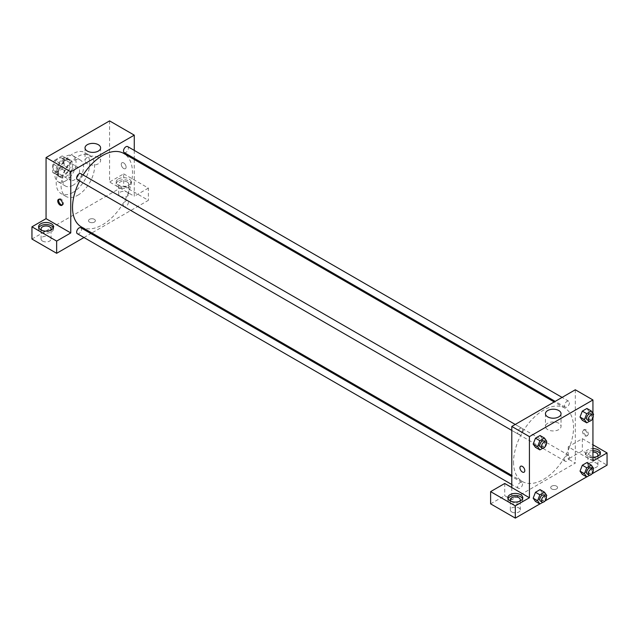 <?xml version="1.0" encoding="UTF-8"?>
<svg xmlns="http://www.w3.org/2000/svg" width="639" height="639" viewBox="0 0 639 639"><rect width="100%" height="100%" fill="white"/><g stroke="black" fill="none" stroke-linecap="round" stroke-linejoin="round"><path stroke-width="0.48" stroke-dasharray="3.19 2.4" d="M68.996 176.907A7.484 4.321 120 0 0 70.546 180.334A7.484 4.321 120 0 0 78.03 176.013A7.484 4.321 120 0 0 78.03 167.37A7.484 4.321 120 0 0 72.263 169.375A7.484 4.321 120 0 0 68.996 176.907M53.117 167.745A7.484 4.321 120 0 0 54.666 171.172A7.484 4.321 120 0 0 62.151 166.851A7.484 4.321 120 0 0 62.151 158.208A7.484 4.321 120 0 0 56.384 160.213A7.484 4.321 120 0 0 53.117 167.745M54.698 160.213L62.127 155.924A9.657 5.575 120 0 1 63.245 156.323A9.657 5.575 120 0 1 64.148 157.09L64.148 165.669A9.657 5.575 120 0 1 62.127 169.167L54.698 173.449A9.657 5.575 120 0 1 53.58 173.057A9.657 5.575 120 0 1 52.678 172.282L52.678 163.712A9.657 5.575 120 0 1 54.698 160.213L59.994 163.264L67.415 158.983L62.127 155.924M62.127 169.167L67.415 172.218L59.994 176.508L54.698 173.449M52.678 172.282L57.973 175.342L57.973 166.763L52.678 163.712M57.973 175.342A9.657 5.575 120 0 0 58.876 176.108A9.657 5.575 120 0 0 59.994 176.508M67.415 172.218A9.657 5.575 120 0 0 69.435 168.72L64.148 165.669M67.415 158.983A9.657 5.575 120 0 1 68.533 159.375A9.657 5.575 120 0 1 69.435 160.149L69.435 168.72M59.994 163.264A9.657 5.575 120 0 0 57.973 166.763M63.7 175.893A9.976 5.759 -60 0 1 58.716 176.388A9.976 5.759 -60 0 1 58.716 164.862A9.976 5.759 -60 0 1 68.692 159.103A9.976 5.759 -60 0 1 70.226 167.098A9.976 5.759 -60 0 1 63.7 175.893M65.466 176.907A9.976 5.759 120 0 0 71.991 168.113A9.976 5.759 120 0 0 70.458 160.117A9.976 5.759 120 0 0 62.766 162.793A9.976 5.759 120 0 0 58.413 172.834A9.976 5.759 120 0 0 60.481 177.402A9.976 5.759 120 0 0 65.466 176.907M69.435 160.149L64.148 157.09M65.466 180.981A14.969 8.642 -60 0 1 57.981 181.724A14.969 8.642 -60 0 1 57.981 164.439A14.969 8.642 -60 0 1 72.95 155.796A14.969 8.642 -60 0 1 75.25 167.793A14.969 8.642 -60 0 1 65.466 180.981M72.966 185.31A14.969 8.642 -60 0 1 65.482 186.053A14.969 8.642 -60 0 1 65.482 168.768A14.969 8.642 -60 0 1 80.45 160.125A14.969 8.642 -60 0 1 82.743 172.123A14.969 8.642 -60 0 1 72.966 185.31M72.966 192.443A23.699 13.683 -60 0 1 61.112 193.617A23.699 13.683 -60 0 1 61.112 166.252A23.699 13.683 -60 0 1 84.819 152.561A23.699 13.683 -60 0 1 88.446 171.556A23.699 13.683 -60 0 1 72.966 192.443M77.814 195.246A23.699 13.683 120 0 0 93.302 174.359A23.699 13.683 120 0 0 89.668 155.365A23.699 13.683 120 0 0 71.4 161.715A23.699 13.683 120 0 0 61.056 185.566A23.699 13.683 120 0 0 65.969 196.421A23.699 13.683 120 0 0 77.814 195.246M31.95 239.042L123.686 186.077L148.384 200.334L91.856 232.971M109.573 120.891L109.573 182.003L123.686 173.856L123.686 186.077M123.686 162.905A3.427 1.981 -120 0 0 121.969 162.737A3.427 1.981 -120 0 0 121.969 166.699A3.427 1.981 -120 0 0 125.396 168.68A3.427 1.981 -120 0 0 125.923 165.932A3.427 1.981 -120 0 0 123.686 162.905A3.427 1.981 60 0 1 125.923 165.932A3.427 1.981 60 0 1 125.396 168.68A3.427 1.981 60 0 1 121.969 166.699A3.427 1.981 60 0 1 121.969 162.737A3.427 1.981 60 0 1 123.678 162.905M134.27 150.405L134.27 158.352M134.27 159.51L134.27 196.261L109.573 182.003M77.367 179.607A3.443 1.989 120 0 0 80.019 178.68A3.443 1.989 120 0 0 81.52 175.222A3.443 1.989 120 0 0 80.81 173.64M123.511 205.079A3.443 1.989 120 0 0 124.222 206.661A3.443 1.989 120 0 0 127.664 204.672A3.443 1.989 120 0 0 127.664 200.694A3.443 1.989 120 0 0 125.012 201.62A3.443 1.989 120 0 0 123.511 205.079M83.973 237.524L90.858 233.547M123.686 173.856L148.384 188.114L148.384 200.334M148.384 188.114L134.27 196.261M124.222 152.553A3.443 1.989 120 0 0 127.664 150.564A3.443 1.989 120 0 0 127.664 146.595M77.367 233.706A3.443 1.989 120 0 0 80.81 231.725A3.443 1.989 120 0 0 80.81 227.748M81.305 226.877A42.414 24.49 120 0 0 123.718 202.395A42.414 24.49 120 0 0 123.718 153.424M83.102 174.966A42.414 24.49 120 0 0 79.659 180.933M118.391 178.944A7.484 4.321 180 0 1 126.546 178.009A7.484 4.321 180 0 1 131.171 182.003A7.484 4.321 180 0 1 123.686 186.324A7.484 4.321 180 0 1 116.202 182.003A7.484 4.321 180 0 1 118.391 178.944M38.787 227.835A7.484 4.321 0 0 0 38.58 228.858A7.484 4.321 0 0 0 46.064 233.171A7.484 4.321 0 0 0 53.548 228.858A7.484 4.321 0 0 0 53.333 227.835M50.289 230.383A4.992 2.883 180 0 1 42.533 230.895A4.992 2.883 180 0 1 41.831 230.383M42.533 241.079A4.992 2.883 0 0 0 47.973 241.702A4.992 2.883 0 0 0 51.056 239.042A4.992 2.883 0 0 0 46.064 236.158A4.992 2.883 0 0 0 41.072 239.042A4.992 2.883 0 0 0 42.533 241.079M118.391 180.981A7.484 4.321 0 0 0 116.202 184.04A7.484 4.321 0 0 0 123.686 188.361A7.484 4.321 0 0 0 131.171 184.04A7.484 4.321 0 0 0 126.546 180.046A7.484 4.321 0 0 0 118.391 180.981M127.209 182.003A4.992 2.883 180 0 1 128.671 184.04A4.992 2.883 180 0 1 125.595 186.7A4.992 2.883 180 0 1 120.156 186.077A4.992 2.883 180 0 1 118.694 184.04A4.992 2.883 180 0 1 121.777 181.38A4.992 2.883 180 0 1 127.209 182.003M120.156 196.261A4.992 2.883 0 0 0 125.595 196.884A4.992 2.883 0 0 0 128.671 194.224A4.992 2.883 0 0 0 123.686 191.341A4.992 2.883 0 0 0 118.694 194.224A4.992 2.883 0 0 0 120.156 196.261M89.508 222.108A3.427 1.981 0 0 0 93.246 222.54A3.427 1.981 0 0 0 95.363 220.703A3.427 1.981 0 0 0 91.928 218.722A3.427 1.981 0 0 0 88.501 220.703A3.427 1.981 0 0 0 89.508 222.108A3.427 1.981 180 0 1 88.501 220.703A3.427 1.981 180 0 1 91.928 218.722A3.427 1.981 180 0 1 95.363 220.703A3.427 1.981 180 0 1 93.246 222.532A3.427 1.981 180 0 1 89.508 222.108M98.326 157.426A7.796 4.505 0 0 0 89.827 156.451A7.796 4.505 0 0 0 85.019 160.613A7.796 4.505 0 0 0 92.815 165.11A7.796 4.505 0 0 0 100.611 160.613A7.796 4.505 0 0 0 98.326 157.426M62.279 204.983A3.427 1.981 -120 0 0 62.782 204.831A3.427 1.981 -120 0 0 62.782 200.87A3.427 1.981 -120 0 0 59.347 198.889A3.427 1.981 -120 0 0 58.964 199.248M513.548 462.093A42.414 24.49 120 0 0 522.335 481.502A42.414 24.49 120 0 0 564.748 457.021A42.414 24.49 120 0 0 564.748 408.049A42.414 24.49 120 0 0 532.063 419.408A42.414 24.49 120 0 0 513.548 462.093M522.55 429.847A3.443 1.989 -60 0 1 521.049 433.306A3.443 1.989 -60 0 1 518.397 434.232A3.443 1.989 -60 0 1 518.397 430.255A3.443 1.989 -60 0 1 521.839 428.266A3.443 1.989 -60 0 1 522.55 429.847M564.533 459.705A3.443 1.989 120 0 0 565.251 461.286A3.443 1.989 120 0 0 568.694 459.297A3.443 1.989 120 0 0 568.694 455.319A3.443 1.989 120 0 0 566.034 456.246A3.443 1.989 120 0 0 564.533 459.705M517.678 486.758A3.443 1.989 120 0 0 518.397 488.332A3.443 1.989 120 0 0 521.839 486.343A3.443 1.989 120 0 0 521.839 482.373A3.443 1.989 120 0 0 519.18 483.292A3.443 1.989 120 0 0 517.678 486.758M564.533 405.605A3.443 1.989 120 0 0 565.251 407.179A3.443 1.989 120 0 0 568.694 405.19A3.443 1.989 120 0 0 568.694 401.22A3.443 1.989 120 0 0 566.034 402.139A3.443 1.989 120 0 0 564.533 405.605M511.791 487.549L511.791 499.778L575.3 463.107L568.239 459.034L582.353 450.886L607.05 465.144M575.3 389.774L575.3 463.107M551.705 488.955A3.427 1.981 0 0 0 555.443 489.386A3.427 1.981 0 0 0 557.559 487.549A3.427 1.981 0 0 0 554.125 485.576A3.427 1.981 0 0 0 550.698 487.549A3.427 1.981 0 0 0 551.705 488.955A3.427 1.981 180 0 1 550.698 487.549A3.427 1.981 180 0 1 554.125 485.568A3.427 1.981 180 0 1 557.559 487.549A3.427 1.981 180 0 1 555.443 489.378A3.427 1.981 180 0 1 551.705 488.955M589.406 467.181A4.992 2.883 0 0 0 594.845 467.804A4.992 2.883 0 0 0 597.928 465.144A4.992 2.883 0 0 0 592.936 462.269A4.992 2.883 0 0 0 587.944 465.144A4.992 2.883 0 0 0 589.406 467.181M511.791 511.999A4.992 2.883 0 0 0 517.223 512.622A4.992 2.883 0 0 0 520.306 509.962A4.992 2.883 0 0 0 515.314 507.078A4.992 2.883 0 0 0 510.329 509.962A4.992 2.883 0 0 0 511.791 511.999M539.819 503.963L545.067 500.928M586.674 476.91L591.922 473.882M490.616 503.851L504.73 495.704L511.791 499.778M597.169 456.486A4.992 2.883 180 0 1 589.406 456.997A4.992 2.883 180 0 1 587.944 454.96A4.992 2.883 180 0 1 592.936 452.077M592.936 450.639A7.484 4.321 0 0 0 587.648 451.909A7.484 4.321 0 0 0 585.452 454.96A7.484 4.321 0 0 0 592.936 459.281A7.484 4.321 0 0 0 600.42 454.96A7.484 4.321 0 0 0 600.213 453.946M592.936 457.244A7.484 4.321 180 0 1 585.452 452.923A7.484 4.321 180 0 1 587.648 449.872A7.484 4.321 180 0 1 592.936 448.602M519.547 501.303A4.992 2.883 180 0 1 511.791 501.815A4.992 2.883 180 0 1 511.088 501.303M508.045 498.755A7.484 4.321 0 0 0 507.829 499.778A7.484 4.321 0 0 0 515.314 504.099A7.484 4.321 0 0 0 522.798 499.778A7.484 4.321 0 0 0 522.59 498.755M504.73 483.475L504.73 495.704M592.936 461.07L568.239 446.813L582.353 438.666L592.936 444.776M582.353 438.666L582.353 450.886M568.239 446.813L568.239 459.034M580.028 471.135L582.321 465.224M593.607 468.387L589.19 465.839L586.906 462.58L589.198 465.831L586.898 471.75M593.072 469.761L591.315 474.29L586.906 471.75L582.321 474.394L586.906 471.75L589.19 465.839M593.607 414.28L589.19 411.74L586.898 417.642M593.072 415.662L591.315 420.19L586.906 417.642L582.321 420.286L586.906 417.642L589.19 411.74L586.906 408.473L589.198 411.732M580.028 417.027L582.321 411.125M542.335 438.785L540.043 444.696L535.466 447.34L540.051 444.696L542.335 438.785L540.051 435.526L542.335 438.785L546.752 441.333M533.174 444.081L535.466 438.178M533.174 498.18L535.466 492.278M546.752 495.441L542.335 492.893L540.051 489.634L542.343 492.885M542.335 492.893L540.043 498.795L535.466 501.447L540.051 498.795L542.335 492.893M592.936 413.337L592.936 418.018M558.758 423.258A7.796 4.505 0 0 0 550.259 422.283A7.796 4.505 0 0 0 545.45 426.437A7.796 4.505 0 0 0 553.246 430.942A7.796 4.505 0 0 0 561.042 426.437A7.796 4.505 0 0 0 558.758 423.258M524.092 472.189L524.092 472.189A3.427 1.981 -120 0 0 524.092 468.227A3.427 1.981 -120 0 0 520.657 466.246L520.657 466.246M585.883 429.751A3.427 1.981 -120 0 0 584.166 429.584A3.427 1.981 -120 0 0 584.166 433.546A3.427 1.981 -120 0 0 587.592 435.526A3.427 1.981 -120 0 0 588.12 432.779A3.427 1.981 -120 0 0 585.883 429.751M584.989 430.263A3.427 1.981 60 0 1 587.233 433.29A3.427 1.981 60 0 1 586.706 436.038A3.427 1.981 60 0 1 583.279 434.057A3.427 1.981 60 0 1 583.279 430.095A3.427 1.981 60 0 1 584.989 430.263M546.217 442.707L544.46 447.244L542.902 448.139M540.442 446.965A3.443 1.989 120 0 0 543.885 444.976A3.443 1.989 120 0 0 543.885 440.998M544.46 447.244L540.051 444.696M591.315 420.19L589.757 421.093M587.297 419.911A3.443 1.989 120 0 0 590.74 417.922A3.443 1.989 120 0 0 590.74 413.944M546.217 496.815L544.46 501.343L542.902 502.246M540.442 501.064A3.443 1.989 120 0 0 543.885 499.075A3.443 1.989 120 0 0 543.885 495.105M544.46 501.343L540.051 498.795M591.315 474.29L589.757 475.192M587.297 474.018A3.443 1.989 120 0 0 590.74 472.029A3.443 1.989 120 0 0 590.74 468.052M54.666 171.172L70.546 180.334M62.151 158.208L78.03 167.37M70.458 160.117L68.692 159.103M60.481 177.402L58.716 176.388M68.533 159.375L63.245 156.323M58.876 176.108L53.58 173.057M80.45 160.125L72.95 155.796M65.482 186.053L57.981 181.724M89.668 155.365L84.819 152.561M65.969 196.421L61.112 193.617M38.58 226.813L38.58 228.858M53.548 226.813L53.548 228.858M51.056 239.042L51.056 228.858M41.072 239.042L41.072 228.858M116.202 182.003L116.202 184.04M131.171 182.003L131.171 184.04M128.671 194.224L128.671 184.04M118.694 194.224L118.694 184.04M85.019 147.881L85.019 160.613M100.611 147.881L100.611 160.613M61.887 205.343L62.782 204.831M58.461 199.4L59.347 198.889M564.748 408.049L554.197 401.955M522.335 481.502L511.791 475.416M511.791 430.414L518.397 434.232M515.234 424.456L521.839 428.266M568.694 455.319L127.664 200.694M565.251 461.286L124.222 206.661M521.839 482.373L511.791 476.566M518.397 488.332L511.791 484.522M568.694 401.22L562.088 397.402M565.251 407.179L555.203 401.38M597.928 465.144L597.928 454.96M587.944 465.144L587.944 454.96M585.452 452.923L585.452 454.96M600.42 452.923L600.42 454.96M520.306 509.962L520.306 499.778M510.329 509.962L510.329 499.778M507.829 497.741L507.829 499.778M522.798 497.741L522.798 499.778M545.45 413.713L545.45 426.437M561.042 413.713L561.042 426.437M584.166 429.584L583.279 430.095M587.592 435.526L586.706 436.038"/><path stroke-width="0.96" d="M31.95 226.813L56.647 241.079L70.761 232.931L46.064 218.666L31.95 226.813L31.95 239.042L56.647 253.3L83.973 237.524M46.064 218.666L46.064 157.561L109.573 120.891L134.27 135.148L134.27 150.405M134.27 158.352L134.27 159.51M515.234 424.456L80.81 173.64A3.443 1.989 120 0 0 77.367 175.629A3.443 1.989 120 0 0 77.367 179.607L511.791 430.414M56.647 241.079L56.647 253.3M90.858 233.547L91.856 232.971M70.761 232.931L70.761 171.819L134.27 135.148M562.088 397.402L127.664 146.595A3.443 1.989 120 0 0 125.012 147.513A3.443 1.989 120 0 0 123.511 150.98A3.443 1.989 120 0 0 124.222 152.553L555.203 401.38M511.791 476.566L80.81 227.748A3.443 1.989 120 0 0 78.158 228.666A3.443 1.989 120 0 0 76.656 232.133A3.443 1.989 120 0 0 77.367 233.706L511.791 484.522M79.659 180.933A42.414 24.49 120 0 0 72.526 207.467A42.414 24.49 120 0 0 81.305 226.877L511.791 475.416M554.197 401.955L123.718 153.424A42.414 24.49 120 0 0 83.102 174.966M60.178 205.175A3.427 1.981 60 0 1 57.933 202.148A3.427 1.981 60 0 1 58.461 199.4A3.427 1.981 60 0 1 61.887 201.381A3.427 1.981 60 0 1 61.887 205.343A3.427 1.981 60 0 1 60.178 205.175M70.761 171.819L46.064 157.561M98.326 144.702A7.796 4.505 180 0 1 100.611 147.881A7.796 4.505 180 0 1 92.815 152.386A7.796 4.505 180 0 1 85.019 147.881A7.796 4.505 180 0 1 89.827 143.727A7.796 4.505 180 0 1 98.326 144.702M40.768 223.762A7.484 4.321 180 0 1 48.923 222.827A7.484 4.321 180 0 1 53.548 226.813A7.484 4.321 180 0 1 46.064 231.134A7.484 4.321 180 0 1 38.58 226.813A7.484 4.321 180 0 1 40.768 223.762M53.333 227.835A7.484 4.321 0 0 0 48.085 224.696A7.484 4.321 0 0 0 40.768 225.799A7.484 4.321 0 0 0 38.787 227.835M41.831 230.383A4.992 2.883 180 0 1 41.072 228.858A4.992 2.883 180 0 1 44.155 226.19A4.992 2.883 180 0 1 49.594 226.813A4.992 2.883 180 0 1 51.056 228.858A4.992 2.883 180 0 1 50.289 230.383M58.964 199.248A3.427 1.981 -120 0 0 61.064 204.664A3.427 1.981 -120 0 0 62.279 204.983M511.791 487.549L504.73 483.475L490.616 491.631L515.314 505.888L529.427 497.741L511.791 487.549L511.791 426.445L575.3 389.774L592.936 399.958L592.936 413.337M490.616 491.631L490.616 503.851L515.314 518.109L539.819 503.963M545.067 500.928L586.674 476.91M591.922 473.882L607.05 465.144L607.05 452.923L592.936 461.07L592.936 418.018M592.936 452.077A4.992 2.883 180 0 1 596.467 452.923A4.992 2.883 180 0 1 597.928 454.96A4.992 2.883 180 0 1 597.169 456.486M600.213 453.946A7.484 4.321 0 0 0 592.936 450.639M592.936 448.602A7.484 4.321 180 0 1 600.42 452.923A7.484 4.321 180 0 1 592.936 457.244M511.088 501.303A4.992 2.883 180 0 1 510.329 499.778A4.992 2.883 180 0 1 515.314 496.894A4.992 2.883 180 0 1 520.306 499.778A4.992 2.883 180 0 1 519.547 501.303M522.59 498.755A7.484 4.321 0 0 0 517.342 495.616A7.484 4.321 0 0 0 510.026 496.719A7.484 4.321 0 0 0 508.045 498.755M510.026 494.682A7.484 4.321 180 0 1 518.181 493.747A7.484 4.321 180 0 1 522.798 497.741A7.484 4.321 180 0 1 515.314 502.062A7.484 4.321 180 0 1 507.829 497.741A7.484 4.321 180 0 1 510.026 494.682M515.314 505.888L515.314 518.109M592.936 444.776L607.05 452.923M586.73 467.772L582.321 465.224L586.906 462.58L582.321 465.224L580.028 471.135L582.321 474.394L580.028 471.135L584.437 473.683L586.73 467.772L591.315 465.128L593.607 468.387L593.072 469.761M589.757 421.093L586.73 422.834L582.321 420.286L580.02 417.035L582.321 411.125L586.906 408.473L582.321 411.125L586.73 413.673L591.315 411.021L593.607 414.28L593.072 415.662M542.902 448.139L539.875 449.888L535.466 447.34L533.166 444.089M539.875 449.888L537.583 446.629L539.875 440.718L535.466 438.17L540.051 435.526L535.466 438.17L533.174 444.081L535.466 447.34M539.875 494.826L535.466 492.278L540.051 489.634L535.466 492.278L533.174 498.18L535.466 501.447L533.174 498.18L537.583 500.728L539.875 494.826L544.46 492.174L546.752 495.441L546.217 496.815M529.427 497.741L529.427 436.629L592.936 399.958M558.758 410.526A7.796 4.505 180 0 1 561.042 413.713A7.796 4.505 180 0 1 553.246 418.21A7.796 4.505 180 0 1 545.45 413.713A7.796 4.505 180 0 1 550.259 409.551A7.796 4.505 180 0 1 558.758 410.526M529.427 436.629L511.791 426.445M520.657 466.246A3.427 1.981 -120 0 0 520.13 468.994A3.427 1.981 -120 0 0 522.375 472.021A3.427 1.981 60 0 1 520.13 468.994A3.427 1.981 60 0 1 520.657 466.246A3.427 1.981 60 0 1 524.092 468.227A3.427 1.981 60 0 1 524.092 472.189A3.427 1.981 60 0 1 522.375 472.021A3.427 1.981 -120 0 0 524.092 472.189M539.875 440.718L544.46 438.074L546.752 441.333L546.217 442.707M545.65 442.02L543.885 440.998A3.443 1.989 120 0 0 541.233 441.924A3.443 1.989 120 0 0 539.731 445.383A3.443 1.989 120 0 0 540.442 446.965L542.207 447.979A3.443 1.989 120 0 0 545.65 445.99A3.443 1.989 120 0 0 545.65 442.02A3.443 1.989 120 0 0 542.998 442.939A3.443 1.989 120 0 0 541.497 446.405A3.443 1.989 120 0 0 542.207 447.979M537.583 446.629L533.174 444.081M544.46 438.074L540.051 435.526M586.73 422.834L584.437 419.575L586.73 413.673M592.505 414.967L590.74 413.944A3.443 1.989 120 0 0 588.088 414.871A3.443 1.989 120 0 0 586.586 418.337A3.443 1.989 120 0 0 587.297 419.911L589.062 420.933A3.443 1.989 120 0 0 592.505 418.944A3.443 1.989 120 0 0 592.505 414.967A3.443 1.989 120 0 0 589.853 415.885A3.443 1.989 120 0 0 588.351 419.352A3.443 1.989 120 0 0 589.062 420.933M582.321 420.286L580.028 417.027L584.437 419.575M591.315 411.021L586.906 408.473M542.902 502.246L539.875 503.987L537.583 500.728M545.65 496.12L543.885 495.105A3.443 1.989 120 0 0 541.233 496.024A3.443 1.989 120 0 0 539.731 499.49A3.443 1.989 120 0 0 540.442 501.064L542.207 502.086A3.443 1.989 120 0 0 545.65 500.097A3.443 1.989 120 0 0 545.65 496.12A3.443 1.989 120 0 0 542.998 497.046A3.443 1.989 120 0 0 541.497 500.505A3.443 1.989 120 0 0 542.207 502.086M539.875 503.987L535.466 501.447M544.46 492.174L540.051 489.634M589.757 475.192L586.73 476.942L584.437 473.683M592.505 469.066L590.74 468.052A3.443 1.989 120 0 0 588.088 468.97A3.443 1.989 120 0 0 586.586 472.437A3.443 1.989 120 0 0 587.297 474.018L589.062 475.033A3.443 1.989 120 0 0 592.505 473.044A3.443 1.989 120 0 0 592.505 469.066A3.443 1.989 120 0 0 589.853 469.992A3.443 1.989 120 0 0 588.351 473.459A3.443 1.989 120 0 0 589.062 475.033M586.73 476.942L582.321 474.394M591.315 465.128L586.906 462.58"/></g></svg>
